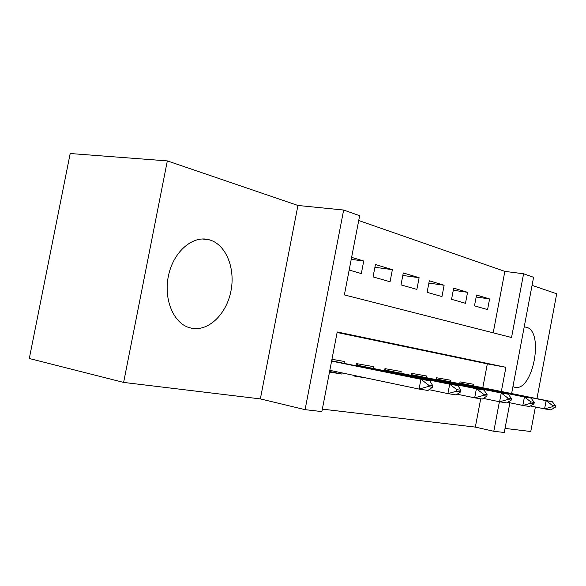 <?xml version="1.0" encoding="UTF-8"?>
<svg xmlns="http://www.w3.org/2000/svg" width="586" height="586" viewBox="0 0 586 586"><rect width="100%" height="100%" fill="white"/><g stroke="black" fill="none" stroke-linecap="round" stroke-linejoin="round"><path stroke-width="0.88" d="M512.926 386.657L514.889 387.317C532.886 391.851 544.46 331.442 526.44 327.237L524.206 326.929M209.283 239.784C193.292 235.081 174.137 250.845 168.746 274.446C163.135 297.988 172.936 322.652 188.978 327.552L191.93 328.299C208.719 331.405 226.401 314.059 230.877 291.403C235.579 268.798 226.299 244.97 209.942 239.974L209.283 239.784M493.2 332.826L504.846 271.384L523.591 273.772L533.575 277.31L511.622 393.565M536.952 398.648L556.7 293.769L532.051 285.36M123.624 382.416L29.3 358.507L70.188 153.517L167.332 160.901L123.624 382.416L260.352 398.905L305.079 409.658L343.66 210.037L359.65 215.699L344.37 294.912L511.541 337.499L523.591 273.772M260.352 398.905L297.937 205.466L167.332 160.901M297.937 205.466L343.66 210.037M504.846 271.384L358.72 220.526M505.044 428.41L530.769 431.516L535.384 406.992M354.112 375.436L354.003 376.014L366.411 378.014M351.226 259.356L363.745 261.019L351.615 257.364M374.915 267.282L392.378 269.648L375.436 264.542L373.062 276.9L390.056 281.756L392.378 269.648M402.809 275.449L419.115 277.705L403.293 272.937L401 284.877L416.873 289.411L419.115 277.705M428.871 283.097L444.122 285.243L429.311 280.782L427.106 292.333L441.961 296.575L444.122 285.243M453.271 290.26L467.569 292.311L453.681 288.129L451.55 299.314L465.482 303.292L467.569 292.311M349.161 270.08L361.328 273.552L363.745 261.019M474.484 305.863L487.574 309.598L489.596 298.955L476.543 295.022L474.484 305.863M322.337 409.138L475.334 427.106L480.703 398.795M482.791 387.778L487.325 363.847L337.118 332.489M329.486 372.059L341.968 374.073L342.187 372.93M344.026 363.371L344.392 361.481L331.954 359.284M355.966 365.796L356.391 363.598L373.758 366.668L373.414 368.484M384.541 370.74L384.943 368.638L401.168 371.502L400.831 373.253M411.24 375.355L411.621 373.348L426.806 376.029L426.483 377.721M436.233 379.684L436.599 377.758L450.839 380.27L450.524 381.904M459.688 383.742L460.039 381.896L473.415 384.255L473.114 385.83M509.886 402.772L504.275 432.483L493.808 431.281L499.397 401.74M475.334 427.106L493.808 431.281M501.33 391.499L505.908 367.297L337.221 331.969L321.868 411.584L305.079 409.658M487.325 363.847L505.908 367.297M341.968 374.073L329.603 371.465M476.169 296.999L489.596 298.955M329.823 370.337L419.071 389.06L420.938 379.274L429.794 380.79L331.654 360.822M428.007 386.577L432.424 387.295L432.732 385.669L428.315 384.943L428.007 386.577L419.071 389.06L427.948 390.459L432.424 387.295M331.603 361.115L420.938 379.274L428.315 384.943M429.794 380.79L432.732 385.669M429.062 389.675L447.902 393.616L449.696 384.189L457.915 385.595L356.12 364.983M356.464 363.613L358.244 365.349M456.531 391.221L460.625 391.895L460.926 390.327L456.831 389.653L456.531 391.221L447.902 393.616L456.142 394.913L460.625 391.895M356.076 365.217L449.696 384.189L456.831 389.653M457.915 385.595L460.926 390.327M457.19 394.202L474.675 397.843L476.396 388.76L484.036 390.064L384.687 369.971M384.79 369.451L386.006 370.206M483.011 395.543L486.82 396.158L487.105 394.656L483.296 394.026L483.011 395.543L474.675 397.843L482.337 399.051L486.82 396.158M384.643 370.213L476.396 388.76L483.296 394.026M484.036 390.064L487.105 394.656M483.333 398.407L499.587 401.776L501.25 393.008L508.37 394.224L411.379 374.637M411.401 374.52L411.987 374.747M507.659 399.557L511.204 400.135L511.483 398.678L507.93 398.092L507.659 399.557L499.587 401.776L506.729 402.904L511.204 400.135M411.335 374.872L501.25 393.008L507.93 398.092M508.37 394.224L511.483 398.678M507.681 402.318L522.844 405.446L524.441 396.971L531.099 398.106L436.365 379.003M530.652 403.307L533.971 403.849L534.234 402.443L530.916 401.893L530.652 403.307L522.844 405.446L529.517 406.501L533.971 403.849M436.321 379.237L524.441 396.971L530.916 401.893M531.099 398.106L534.234 402.443M530.418 405.966L544.584 408.882L546.13 400.678L552.364 401.747L459.805 383.119M552.159 406.816L555.272 407.321L555.521 405.959L552.415 405.446L552.159 406.816L544.584 408.882L550.84 409.87L555.272 407.321M459.761 383.332L546.13 400.678L552.415 405.446M552.364 401.747L555.521 405.959M357.182 366.045L357.292 365.466M385.522 370.938L385.625 370.403M412.002 375.509L412.097 375.025M436.804 379.801L436.892 379.347M460.091 383.823L460.164 383.412M209.942 239.974L202.346 238.971M526.44 327.237L524.47 326.929"/></g></svg>
